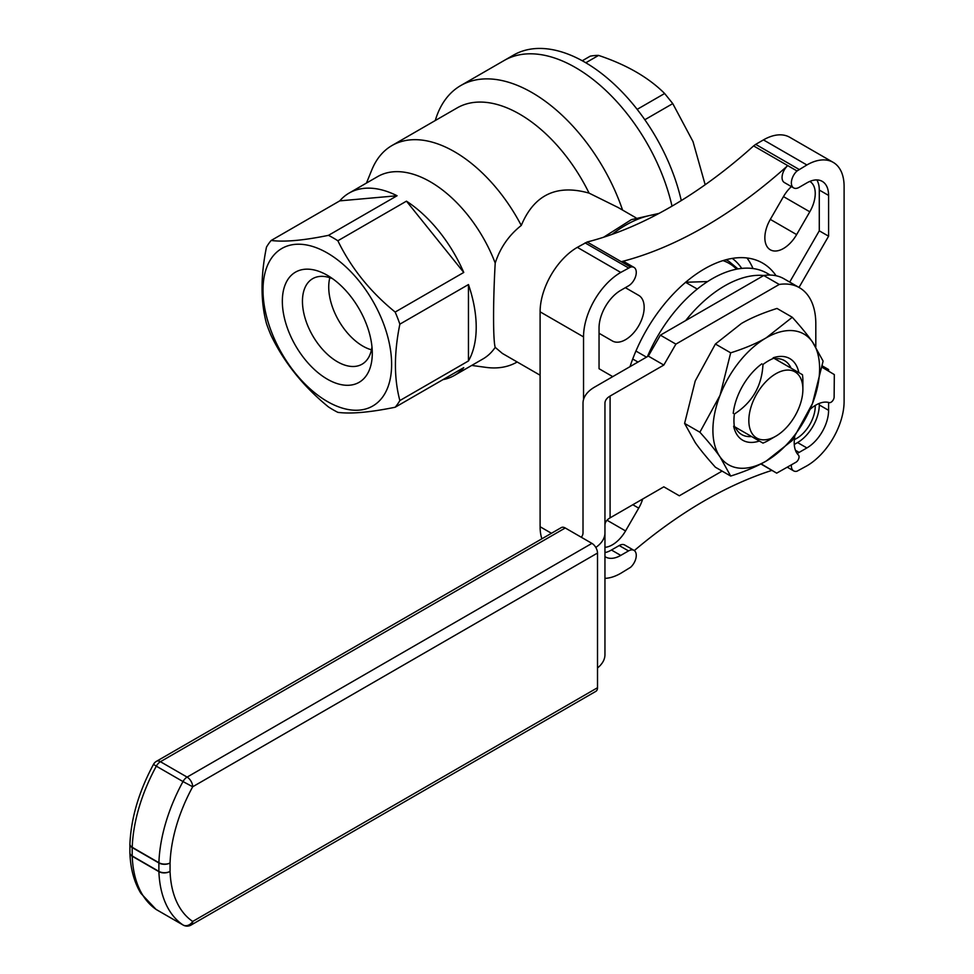 <?xml version="1.0" encoding="UTF-8"?>
<svg xmlns="http://www.w3.org/2000/svg" width="974" height="974" viewBox="0 0 974 974"><rect width="100%" height="100%" fill="white"/><g stroke="black" fill="none" stroke-linecap="round" stroke-linejoin="round"><path stroke-width="1.46" d="M794.37 439.591A26.322 15.194 120 0 0 815.238 405.464M642.682 499.029A26.322 15.194 120 0 1 638.713 508.136L625.551 530.927L607.033 520.238M604.951 547.327A26.322 15.194 120 0 0 625.551 530.927M776.083 275.752A116.247 67.121 120 0 0 762.642 263.09A116.247 67.121 120 0 0 630.02 366.65M604.951 578.361A52.645 30.389 120 0 0 620.755 573.309L630.592 567.294A10.97 6.331 120 0 0 634.001 550.371L624.687 545.002A10.97 6.331 120 0 0 619.208 545.537L611.453 550.018A30.705 17.727 -60 0 1 604.951 552.623M771.895 470.393A438.69 253.277 120 0 0 634.305 550.566M819.28 403.419L819.28 404.953A30.705 17.727 -60 0 1 797.572 442.561L794.273 444.473M816.857 179.922A30.705 17.727 -60 0 1 819.28 190.04L819.28 230.826L789.695 282.083M612.743 376.634L599.047 368.72L599.047 327.946A30.705 17.727 -60 0 1 620.755 290.337L628.51 285.857A10.97 6.331 120 0 0 635.681 276.19A10.97 6.331 120 0 0 634.001 267.4L624.687 262.03A10.97 6.331 120 0 0 621.29 261.702A438.69 253.277 120 0 0 787.735 165.604A10.97 6.331 120 0 0 784.338 182.528L793.64 187.897A10.97 6.331 120 0 0 799.118 187.361L806.874 182.881A30.705 17.727 -60 0 1 822.226 181.359A30.705 17.727 -60 0 1 828.594 195.421L828.594 236.195L798.997 287.452M809.808 181.42A26.322 15.194 120 0 1 809.796 211.796L796.635 234.6L770.312 219.393L783.473 196.602A26.322 15.194 120 0 1 791.399 186.606M770.312 219.393A26.322 15.194 120 0 0 770.312 249.794A26.322 15.194 120 0 0 796.635 234.6M599.047 333.266A26.322 15.194 120 0 0 599.229 333.376L612.39 340.973A26.322 15.194 120 0 0 638.713 325.766A26.322 15.194 120 0 0 638.713 295.378L625.551 287.78A26.322 15.194 120 0 0 625.369 287.671M634.001 550.371A10.97 6.331 120 0 0 628.51 550.919L620.755 555.399A30.705 17.727 -60 0 1 605.402 556.909A30.705 17.727 -60 0 1 604.951 556.641M828.594 402.445L828.594 410.334A30.705 17.727 -60 0 1 806.874 447.943L799.118 452.411A10.97 6.331 120 0 0 797.28 453.738M791.412 464.817A10.97 6.331 120 0 0 793.64 470.868A10.97 6.331 120 0 0 797.036 471.197L806.874 465.852A52.645 30.389 120 0 0 844.105 401.373L844.105 186.46A52.645 30.389 120 0 0 833.196 162.366A52.645 30.389 120 0 0 806.874 164.971L797.036 170.974A10.97 6.331 120 0 0 793.64 187.897M828.594 369.548L822.348 365.944L828.594 369.548L828.594 371.155M819.28 230.826L828.594 236.195M797.036 170.974L753.608 145.905A438.69 253.277 -60 0 1 587.164 242.002L577.326 247.347A52.645 30.389 120 0 0 540.107 311.826L540.107 526.739A52.645 30.389 120 0 0 541.873 538.805M634.001 267.4A10.97 6.331 120 0 0 630.592 267.071L587.164 242.002M732.229 258.402A105.289 60.79 -60 0 1 741.725 268.41M746.973 257.976A116.247 67.121 -60 0 1 752.999 268.532M630.592 267.071L620.755 272.428A52.645 30.389 120 0 0 583.536 336.894L583.536 399.547M628.51 267.947L585.082 242.879M799.118 169.452L755.69 144.371L753.608 145.905M833.196 162.366L789.768 137.297A52.645 30.389 120 0 0 763.446 139.903L755.69 144.371M635.937 217.799L618.088 207.486L589.075 193.12C556.702 183.976 534.093 194.751 521.273 225.457C508.842 235.27 500.149 247.81 495.206 263.077C493.027 301.477 493.014 340.279 495.206 347.365L502.401 353.452L540.107 375.221M495.206 263.077A105.289 60.79 -120 0 0 377.668 176.586L349.118 193.071A105.289 60.79 60 0 1 397.063 195.75L328.469 235.343C303.559 240.456 284.457 242.161 271.174 240.468A105.289 60.79 -120 0 0 266.474 247.14C260.569 276.056 260.569 301.526 266.474 323.551A105.289 60.79 -120 0 0 271.174 335.653C284.274 362.693 303.364 386.459 328.469 406.937A105.289 60.79 -120 0 0 337.856 412.355C350.957 414.072 370.059 412.355 395.164 407.242A105.289 60.79 -120 0 0 399.864 400.558L468.457 360.952A105.289 60.79 60 0 0 468.457 284.554L399.864 324.159A105.289 60.79 -120 0 0 395.164 312.057C370.254 291.823 351.151 268.057 337.856 240.773A105.289 60.79 -120 0 0 328.469 235.343M395.164 407.242L463.758 367.636A105.289 60.79 60 0 1 454.408 375.428L482.958 358.943A105.289 60.79 -120 0 0 495.206 347.365M521.273 225.457A125.025 72.186 -120 0 0 391.986 145.528A125.025 72.186 -120 0 0 371.91 169.695L366.443 183.063M471.72 365.433L486.038 367.381A125.025 72.186 -120 0 0 517.011 362.072A125.025 72.186 -120 0 0 517.17 361.975L517.011 362.072M349.118 193.071A105.289 60.79 60 0 0 339.768 200.863L271.174 240.468M406.45 201.168L463.758 272.452A105.289 60.79 60 0 0 406.45 201.168L337.856 240.773M463.758 272.452L395.164 312.057M454.408 375.428A105.289 60.79 60 0 1 442.975 379.629M384.925 393.496A90.947 52.511 -120 0 0 341.984 263.406A90.947 52.511 -120 0 0 263.004 290.106A90.947 52.511 -120 0 0 312.642 391.061A90.947 52.511 -120 0 0 384.925 393.496M399.864 324.159C393.959 353.063 393.959 378.533 399.864 400.558M339.768 200.863L397.063 195.75M468.457 284.554L468.457 360.952M681.276 200.583A142.569 82.315 -120 0 0 513.493 55.116L504.179 60.485A142.569 82.315 -120 0 1 672.011 206.147A142.569 82.315 -120 0 0 504.179 60.485L460.763 85.554A142.569 82.315 -120 0 0 435.268 120.532M622.581 210.08A142.569 82.315 -120 0 0 460.763 85.554M589.075 193.12A125.025 72.186 -120 0 0 457.123 107.919L391.986 145.528M282.338 301.258A63.614 36.72 -120 0 0 327.313 379.166A63.614 36.72 -120 0 0 372.287 353.197A63.614 36.72 -120 0 0 327.313 275.289A63.614 36.72 -120 0 0 282.338 301.258M332.658 278.747A49.382 28.514 -120 0 0 313.238 278.357A49.382 28.514 -120 0 0 302.451 301.258A49.382 28.514 -120 0 0 324.366 351.334A49.382 28.514 -120 0 0 362.608 363.862A49.382 28.514 -120 0 0 371.971 346.841M329.833 277.7A48.25 27.856 -120 0 0 328.725 287.013A48.25 27.856 -120 0 0 371.471 349.812M644.825 119.741L672.766 103.609L693.013 141.607L705.164 184.743M637.154 109.368L664.633 93.504L672.766 103.609M585.812 62.774L598.572 55.408C626.501 64.722 648.514 77.421 664.633 93.504M598.572 55.408A105.289 60.79 -120 0 0 590.195 56.175L582.269 60.765M768.413 440.455L775.864 436.157A38.217 22.061 -60 0 1 775.852 436.157L768.413 440.455A48.749 28.149 -60 0 1 762.971 443.109L734.372 426.6A48.749 28.149 -60 0 1 734.372 414.023C752.33 402.469 761.863 385.96 762.971 364.495A48.749 28.149 -60 0 1 773.855 358.213L802.454 374.722A48.749 28.149 -60 0 1 802.88 380.761L802.88 389.357A38.217 22.061 -60 0 1 775.864 436.157A38.217 22.061 -60 0 1 748.836 420.561A38.217 22.061 -60 0 1 775.852 373.748A38.217 22.061 -60 0 1 802.88 389.357M635.925 351.042L646.48 357.141M707.611 281.559L685.489 282.265M685.586 282.326L697.262 289.059M637.994 362.048L632.71 359.004M822.129 367.283L834.316 374.588L834.134 396.917A4.383 2.532 -60 0 1 832.393 401.105A4.383 2.532 -60 0 1 829.142 402.603A30.705 17.727 120 0 0 810.051 409.372M794.723 436.961A30.705 17.727 120 0 0 798.449 455.102A4.383 2.532 -60 0 1 798.717 458.693A4.383 2.532 -60 0 1 795.916 462.26L776.68 473.157L761.12 463.831M776.68 473.157L760.877 463.953M647.418 356.606A109.672 63.322 -60 0 1 767.11 273.268L770.227 275.07M685.647 320.592A109.672 63.322 -60 0 1 763.75 275.508L660.384 335.166L648.307 356.094L594.578 387.116A39.484 22.792 180 0 0 583.012 403.236L583.012 532.863A17.544 10.13 180 0 1 581.295 537.246M604.951 525.01A17.544 10.13 0 0 1 610.089 517.851L663.818 486.83L679.328 495.79L722.099 471.099M815.81 346.939L815.81 323.867A78.967 45.595 -60 0 0 799.459 287.707L783.948 278.759A78.967 45.595 120 0 0 763.726 275.508L779.237 284.457A78.967 45.595 -60 0 1 799.459 287.707M779.237 284.457L675.895 344.126L663.818 365.055L610.089 396.065A17.544 10.13 180 0 0 604.951 403.236L604.951 532.863A39.484 22.792 180 0 1 595.808 547.449M597.512 667.969A39.484 22.792 0 0 0 604.951 654.65L604.951 532.863M675.895 344.126L660.384 335.166M663.818 365.055L648.307 356.094M715.403 344.017L730.683 352.832C744.854 348.351 756.713 343.335 766.258 337.808L792.288 317.268L777.009 308.441C762.837 312.922 750.978 317.938 741.433 323.478L715.403 344.017L695.229 380.956L684.6 423.41L699.88 432.225L720.054 395.286A75.448 43.562 120 0 0 720.054 456.891C715.293 450.098 708.573 441.879 699.88 432.225M684.6 423.41L695.229 442.561C699.989 449.355 706.71 457.573 715.403 467.228L730.683 476.055L720.054 456.891A75.448 43.562 120 0 0 766.258 461.019A75.448 43.562 120 0 0 812.462 403.54L792.288 440.479L766.258 461.019C756.713 466.558 744.854 471.562 730.683 476.055M774.72 358.712A42.722 24.667 -60 0 1 784.52 360.611A42.722 24.667 -60 0 1 791.058 368.148M751.575 436.522A42.722 24.667 -60 0 1 741.786 434.623A42.722 24.667 -60 0 1 735.248 427.099M733.653 426.186A47.117 27.199 120 0 0 759.367 441.027M798.85 372.64A47.117 27.199 120 0 0 773.137 357.799M761.826 363.838A47.117 27.199 120 0 0 733.239 413.366M792.288 317.268C800.981 326.923 807.702 335.141 812.462 341.935L823.103 361.086L812.462 403.54A75.448 43.562 120 0 0 812.462 341.935A75.448 43.562 120 0 0 766.258 337.808A75.448 43.562 120 0 0 720.054 395.286L730.683 352.832M156.656 909.753A7.902 4.553 -60 0 1 156.473 909.667L183.161 925.069A7.902 7.902 0 0 0 191.05 925.069A7.902 4.553 -120 0 0 192.694 921.453A7.902 6.441 124.2 0 1 182.99 924.959A7.902 4.553 120 0 0 183.161 925.069A7.902 4.553 120 0 0 183.696 925.3M591.924 543.382L187.105 777.106L160.43 761.705A7.902 4.553 -120 0 0 156.473 761.303L561.304 527.591A7.902 4.553 60 0 1 565.249 527.981L591.924 543.382A7.902 4.553 60 0 1 597.512 553.049L597.512 687.729A7.902 4.553 60 0 1 595.869 691.345L191.05 925.069M597.512 687.729L192.694 921.453A121.957 70.408 -60 0 1 170.06 871.377A7.902 4.553 180 0 1 158.884 871.377A7.902 4.553 120 0 0 158.896 871.645L132.22 856.243A129.846 74.974 120 0 0 156.315 909.558L182.99 924.959A129.846 74.974 -60 0 1 158.896 871.645A7.902 4.748 -2.1 0 0 170.06 871.377L170.06 862.976A7.902 4.359 -177.9 0 1 158.896 862.696A129.846 74.974 -60 0 1 182.99 781.562L192.694 786.773A7.902 4.553 -120 0 0 187.105 777.106A7.902 4.553 120 0 0 182.99 781.562L156.315 766.161A7.902 4.553 -60 0 1 160.43 761.705L565.249 527.981M156.473 761.303A7.902 7.902 0 0 0 153.49 764.371L156.315 766.161A129.846 74.974 120 0 0 132.22 847.295A7.902 4.359 -177.9 0 1 129.907 844.068A7.902 7.902 0 0 0 129.895 844.348A7.902 4.553 0 0 0 132.208 847.575A7.902 4.553 -60 0 1 132.22 847.295L158.896 862.696A7.902 4.553 120 0 0 158.884 862.976L132.208 847.575L132.208 855.976A7.902 4.553 180 0 1 129.895 852.749L129.895 844.348A7.902 4.553 0 0 1 129.907 844.202M129.907 852.895A7.902 4.748 -2.1 0 0 129.907 853.054C130.479 868.735 134.132 882.152 140.853 893.292L155.986 909.351A7.902 7.902 0 0 0 156.473 909.667A7.902 4.553 -60 0 1 156.315 909.558A7.902 6.441 124.2 0 1 155.986 909.351L155.986 909.351A7.902 6.441 124.2 0 1 155.584 909.059M612.074 234.369A114.055 65.855 -60 0 1 657.243 214.353M611.453 550.018L620.755 555.399M619.208 545.537L628.51 550.919M795.454 450.292L799.118 452.411M797.572 442.561L806.874 447.943M819.28 404.953L828.594 410.334M819.28 190.04L828.594 195.421M638.713 508.136L632.82 504.727M809.796 211.796L783.473 196.602M583.536 336.894L540.107 311.826M620.755 272.428L577.326 247.347M806.874 164.971L763.446 139.903M551.442 533.277L540.107 526.739M610.089 517.851L610.089 396.065M736.563 269.189A99.251 57.308 120 0 0 722.964 260.618M737.988 268.921L728.759 261.251A100.894 58.257 120 0 0 725.874 259.778M597.512 553.049L192.694 786.773A121.957 70.408 -60 0 0 170.06 862.976A7.902 4.553 0 0 1 158.884 862.976L158.884 871.377L132.208 855.976A7.902 4.553 -60 0 0 132.22 856.243A7.902 4.748 -2.1 0 1 129.907 853.054A7.902 7.902 0 0 1 129.895 852.749M603.588 237.254L631.347 219.649L659.057 213.391M787.248 467.179L793.64 470.868M726.093 259.717L728.759 261.251M153.49 764.371C138.953 791.387 131.088 817.953 129.907 844.068"/></g></svg>

